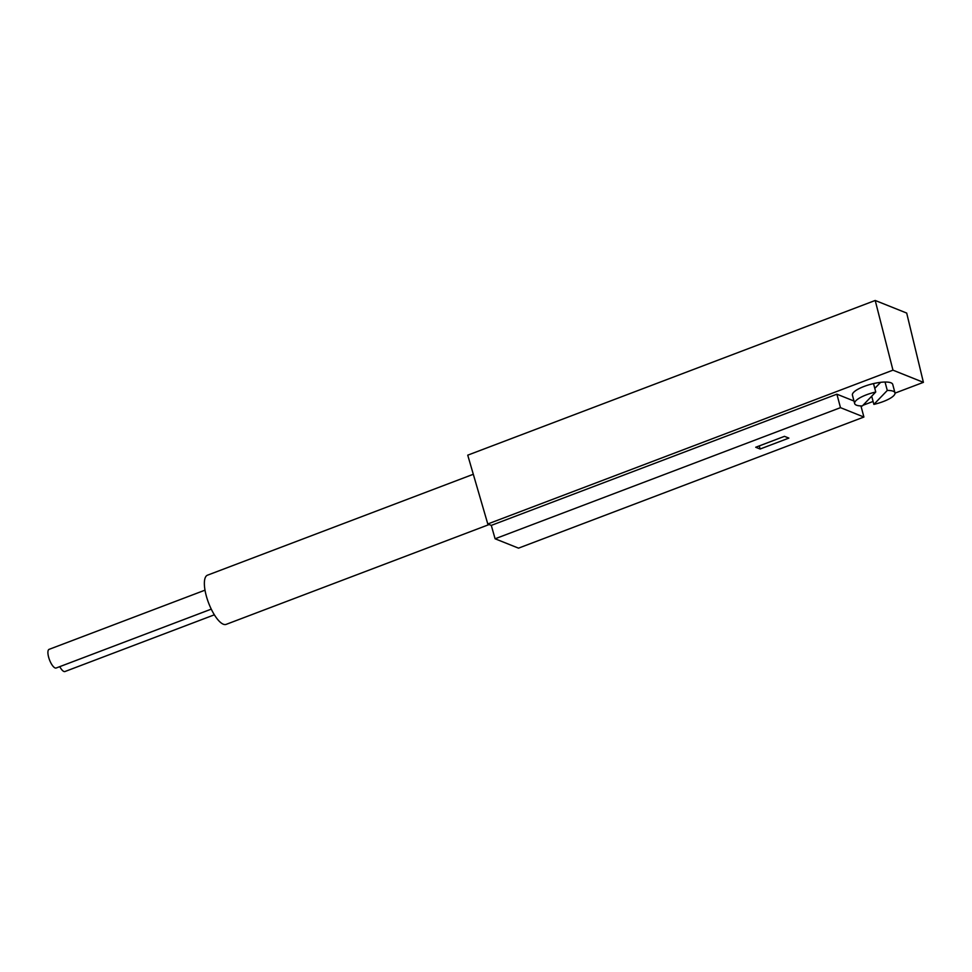 <?xml version="1.0" encoding="UTF-8"?>
<svg xmlns="http://www.w3.org/2000/svg" width="972" height="972" viewBox="0 0 972 972"><rect width="100%" height="100%" fill="white"/><g stroke="black" fill="none" stroke-linecap="round" stroke-linejoin="round"><path stroke-width="1.46" d="M895.018 393.125L923.4 382.348L906.694 313.069L875.213 300.47L467.739 455.163L487.786 523.981L491.285 525.39L495.1 538.78L518.526 548.147L863.901 417.037L840.476 407.657L495.1 538.78M923.4 382.348L892.964 370.162L487.786 523.981M875.213 300.47L892.964 370.162M862.966 405.288L873.087 401.448M491.285 525.39L836.892 394.182L840.476 407.657M853.975 401.023L836.892 394.182M885.042 382.032A20.862 5.783 -14.9 0 1 892.733 384.414L894.969 392.834A20.862 5.783 165.1 0 0 887.29 390.452L885.042 382.032A20.862 5.783 165.1 0 0 873.512 383.588L875.748 392.008A20.862 5.783 165.1 0 0 854.655 403.562A20.862 5.783 165.1 0 0 862.346 405.944L875.748 392.008M854.655 403.562L852.42 395.142A20.862 5.783 -14.9 0 1 873.512 383.588M860.949 405.932L863.901 417.037M784.477 436.343L755.718 447.254L760.104 449.015L788.875 438.093L784.477 436.343M760.104 449.015L759.278 445.905M871.702 396.212L873.877 404.388A20.862 5.783 165.1 0 0 894.969 392.834M873.877 404.388L887.29 390.452M874.788 388.387L880.62 382.336M473.303 474.275L207.473 575.193A26.305 8.809 -110.8 0 0 207.279 599.214A26.305 8.809 -110.8 0 0 223.305 624.206A26.305 8.809 69.2 0 0 226.148 624.376L489.147 524.528M211.252 609.14L56.169 668.007A9.975 3.341 -110.8 0 1 48.6 657.072A9.975 3.341 -110.8 0 1 49.086 649.357L205.007 590.162M214.362 614.814L64.954 671.531A9.975 3.341 -110.8 0 1 59.766 666.646"/></g></svg>
